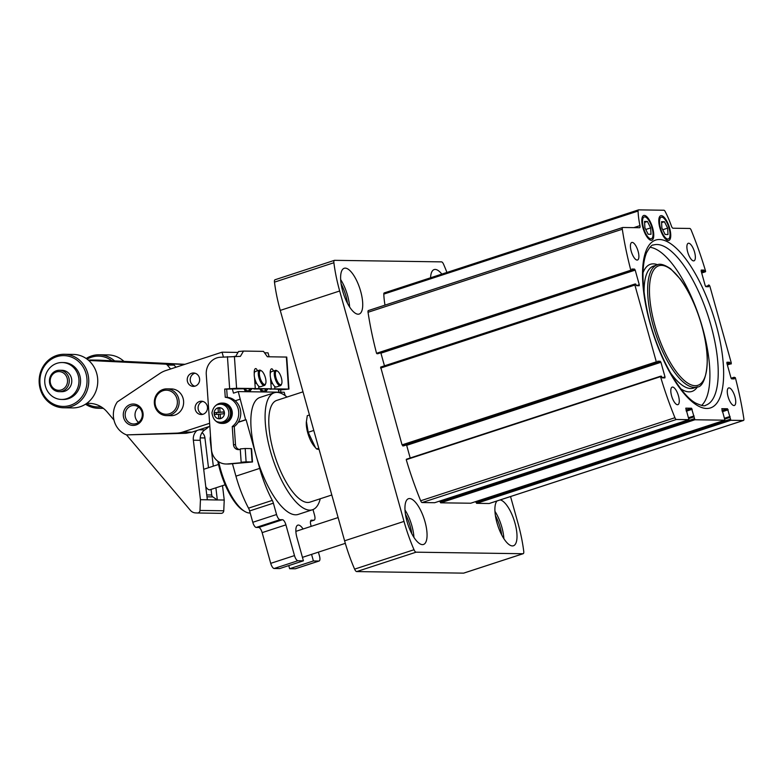 <?xml version="1.0" encoding="UTF-8"?>
<svg xmlns="http://www.w3.org/2000/svg" width="783" height="783" viewBox="0 0 783 783"><rect width="100%" height="100%" fill="white"/><g stroke="black" fill="none" stroke-linecap="round" stroke-linejoin="round"><path stroke-width="1.17" d="M672.577 387.056A9.23 3.289 -108.1 0 1 678.332 395.405A9.23 3.289 -108.1 0 1 677.902 404.664A9.23 3.289 -108.1 0 1 671.912 396.912A9.23 3.289 -108.1 0 1 672.176 387.115A9.23 3.289 -108.1 0 1 672.577 387.056M729.042 387.879A9.23 3.289 -108.1 0 1 734.797 396.227A9.23 3.289 -108.1 0 1 734.376 405.486A9.23 3.289 -108.1 0 1 728.386 397.725A9.23 3.289 -108.1 0 1 728.64 387.937A9.23 3.289 -108.1 0 1 729.042 387.879M688.658 243.229A9.23 3.289 -108.1 0 1 694.413 251.578A9.23 3.289 -108.1 0 1 693.992 260.837A9.23 3.289 -108.1 0 1 688.003 253.085A9.23 3.289 -108.1 0 1 688.257 243.288A9.23 3.289 -108.1 0 1 688.658 243.229M632.184 242.407A9.23 3.289 -108.1 0 1 637.949 250.756A9.23 3.289 -108.1 0 1 637.519 260.015A9.23 3.289 -108.1 0 1 631.529 252.263A9.23 3.289 -108.1 0 1 631.793 242.466A9.23 3.289 -108.1 0 1 632.184 242.407M732.81 378.884L734.307 378.395L734.16 377.249L735.354 377.719A160.515 57.149 -108.1 0 1 743.85 418.719A2.672 0.949 -108.1 0 1 743.507 420.451A2.672 0.949 -108.1 0 1 743.39 420.471L730.872 420.285L727.505 408.765L721.809 408.677L724.921 420.187L694.893 419.766L691.526 408.237L685.83 408.158M489.346 503.449A2.672 0.949 -108.1 0 1 489.238 503.498A2.672 0.949 -108.1 0 1 489.121 503.518L476.602 503.332L475.721 501.59M470.7 503.224L440.623 502.813L439.743 501.061M434.712 502.696L688.942 419.668L685.781 408.168M688.942 419.668L676.385 419.492A2.672 0.949 -108.1 0 1 674.936 417.721A160.515 57.149 -108.1 0 1 660.519 376.643L661.429 376.183L662.291 377.856L664.894 377.895L665.002 376.877L660.93 362.284L660.245 361.257L657.642 361.217L657.73 362.872L657.006 362.862L656.32 361.834L634.876 285.032L634.944 284.023L635.698 284.023L636.559 285.697L639.202 285.726L639.271 284.709L635.199 270.115L634.514 269.088L631.91 269.049M434.673 502.715L422.115 502.549A2.672 0.949 -108.1 0 1 420.667 500.777A160.515 57.149 -108.1 0 1 406.25 459.69L660.519 376.643M406.25 459.69L660.637 376.202M410.194 457.996L406.661 445.331L660.93 362.284M403.48 445.909L402.051 444.881L380.675 367.07L634.905 284.043M384.463 365.837L380.93 353.172L635.199 270.115M377.709 353.759L631.979 270.712L377.709 353.759L631.979 270.712L631.891 269.058M631.274 270.703L630.814 270.233A160.515 57.149 -108.1 0 1 622.309 229.233A2.672 0.949 -108.1 0 1 622.651 227.501A2.672 0.949 -108.1 0 1 622.769 227.481L639.554 227.726A2.672 0.949 -108.1 0 0 639.672 227.716A2.672 0.949 -108.1 0 0 639.946 225.631A42.801 15.239 -108.1 0 1 638.076 211.048A2.672 0.949 -108.1 0 1 638.478 209.883A2.672 0.949 -108.1 0 1 638.595 209.864L663.955 210.236A2.672 0.949 -108.1 0 1 665.129 211.439A42.801 15.239 -108.1 0 1 671.432 226.091A2.672 0.949 -108.1 0 0 672.998 228.215L689.784 228.46A2.672 0.949 -108.1 0 1 691.223 230.231A160.515 57.149 -108.1 0 1 705.64 271.31L704.739 271.77L703.868 270.096L701.225 270.066L701.157 271.075L705.229 285.668L705.923 286.695L708.517 286.735L708.429 285.081L709.153 285.09L709.838 286.118L731.283 362.921L731.214 363.929L730.47 363.929L729.599 362.265L726.957 362.226L726.888 363.243L730.97 377.837L731.655 378.864L734.248 378.903L734.307 378.395M377.005 353.75L376.545 353.28L630.814 270.233M376.545 353.28A160.515 57.149 -108.1 0 1 368.039 312.28A2.672 0.949 -108.1 0 1 368.382 310.557A2.672 0.949 -108.1 0 1 368.499 310.538L622.554 227.559M385.001 305.125A42.801 15.239 -108.1 0 1 383.807 294.105A2.672 0.949 -108.1 0 1 384.208 292.93A2.672 0.949 -108.1 0 1 384.326 292.92L638.37 209.942M669.631 228.166A13.008 4.629 71.9 0 0 659.355 217.204A13.008 4.629 71.9 0 0 660.363 229.536A13.008 4.629 71.9 0 0 666.832 240.078A13.008 4.629 71.9 0 0 669.631 228.166M652.64 227.922A13.008 4.629 71.9 0 0 642.363 216.96A13.008 4.629 71.9 0 0 643.381 229.292A13.008 4.629 71.9 0 0 649.841 239.833A13.008 4.629 71.9 0 0 652.64 227.922M701.568 405.457A84.27 30.008 71.9 0 0 702.684 328.312A84.27 30.008 71.9 0 0 649.91 247.291M441.857 274.109A24.077 8.574 71.9 0 0 434.144 269.587A24.077 8.574 71.9 0 0 430.581 277.789M497.029 500.954A24.077 8.574 71.9 0 0 498.575 527.771A24.077 8.574 71.9 0 0 513.423 545.771A24.077 8.574 71.9 0 0 514.95 523.015A24.077 8.574 71.9 0 0 500.21 499.916M425.003 521.713A24.077 8.574 71.9 0 0 408.53 498.693A24.077 8.574 71.9 0 0 407.855 524.238A24.077 8.574 71.9 0 0 423.476 544.469A24.077 8.574 71.9 0 0 425.003 521.713M360.669 291.296A24.077 8.574 71.9 0 0 344.197 268.285A24.077 8.574 71.9 0 0 343.522 293.831A24.077 8.574 71.9 0 0 359.143 314.052A24.077 8.574 71.9 0 0 360.669 291.296M510.545 496.539L517.945 523.054A80.258 28.579 -108.1 0 1 523.739 551.32A4.013 1.429 -108.1 0 1 523.191 553.698A4.013 1.429 -108.1 0 1 523.024 553.728L416.086 552.181A4.013 1.429 -108.1 0 1 414.021 549.735A80.258 28.579 -108.1 0 1 404.008 521.409L339.675 290.992A80.258 28.579 -108.1 0 1 333.891 262.726A4.013 1.429 -108.1 0 1 334.429 260.348A4.013 1.429 -108.1 0 1 334.605 260.328L441.534 261.874A4.013 1.429 -108.1 0 1 443.609 264.321A80.258 28.579 -108.1 0 1 446.927 272.445M463.937 573.029A4.013 1.429 -108.1 0 1 463.781 573.107A4.013 1.429 -108.1 0 1 463.614 573.136L356.686 571.58A4.013 1.429 -108.1 0 1 354.611 569.133A80.258 28.579 -108.1 0 1 344.598 540.808L280.265 310.401A80.258 28.579 -108.1 0 1 274.481 282.134A4.013 1.429 -108.1 0 1 275.019 279.756A4.013 1.429 -108.1 0 1 275.195 279.727M218.692 461.804A45.483 16.189 71.9 0 0 244.707 511.397A45.483 16.189 71.9 0 0 250.198 513.012M209.834 426.295L191.962 432.138L185.992 433.283L126.533 434.898L176.537 433.136A26.749 24.811 -89.2 0 0 182.928 432.001L209.629 423.28M195.221 386.088A6.685 6.205 90.8 0 1 187.225 379.598A6.685 6.205 90.8 0 1 199.577 378.747A6.685 6.205 90.8 0 1 195.221 386.088M203.081 414.246A6.685 6.205 90.8 0 1 195.094 407.757A6.685 6.205 90.8 0 1 207.436 406.915A6.685 6.205 90.8 0 1 203.081 414.246M166.534 415.616L171.027 415.675A13.38 12.411 -89.2 0 0 183.633 402.482A13.38 12.411 -89.2 0 0 171.418 388.926L166.916 388.867A13.38 12.411 -89.2 0 0 163.148 389.435A13.38 12.411 -89.2 0 0 154.437 404.116A13.38 12.411 -89.2 0 0 166.534 415.616A13.38 12.411 -89.2 0 0 179.131 402.423A13.38 12.411 -89.2 0 0 166.916 388.867M136.066 424.963A10.698 9.925 90.8 0 1 123.538 412.289A10.698 9.925 90.8 0 1 140 406.915A10.698 9.925 90.8 0 1 136.066 424.963M303.08 529.005A13.38 4.767 -108.1 0 0 297.824 525.139A13.38 4.767 -108.1 0 0 296.982 537.774L303.413 560.814L297.912 560.736A5.354 1.909 -108.1 0 1 294.486 555.587L285.912 524.864A5.354 1.909 -108.1 0 0 282.477 519.716L279.981 519.677A5.354 1.909 -108.1 0 1 276.556 514.529L273.384 503.175A5.354 1.909 -108.1 0 0 272.288 500.396A61.534 21.904 -108.1 0 1 259.692 468.391L246.107 419.747L238.159 422.35M238.286 422.135L245.608 419.747L238.247 391.588L233.491 393.144L232.267 388.75M223.4 356.989L222.059 352.184L165.771 370.565A26.749 24.811 -89.2 0 0 159.869 373.442L117.323 401.914A21.405 19.849 -89.2 0 0 126.533 434.898L190.347 510.301A8.026 7.448 90.8 0 0 195.505 512.904L197.385 512.992A2.672 2.486 90.8 0 0 199.978 510.438L200.448 499.691L193.352 440.212A10.698 9.925 90.8 0 1 196.973 430.493M272.288 500.396L248.524 508.157A61.534 21.904 -108.1 0 1 235.928 476.152L232.463 463.732M285.149 395.601L284.219 392.254L238.247 391.588M245.608 419.747L246.107 419.747M287.028 397.05A61.534 21.904 71.9 0 0 276.918 392.381A61.534 21.904 71.9 0 0 274.256 392.782L259.995 397.431A61.534 21.904 71.9 0 0 256.119 455.589A61.534 21.904 71.9 0 0 298.206 514.411L312.466 509.762A61.534 21.904 71.9 0 0 320.257 498.771M264.527 352.8L268.031 352.849L269.127 356.784M278.229 389.366L279.012 392.175M274.256 392.782A61.534 21.904 71.9 0 0 272.533 458.075A61.534 21.904 71.9 0 0 312.466 509.762M303.001 391.833L276.751 400.407A53.508 19.046 71.9 0 0 275.254 457.184A53.508 19.046 71.9 0 0 309.97 502.128L331.806 494.993M312.994 509.567L314.531 515.087A5.354 1.909 -108.1 0 1 314.189 520.137A5.354 1.909 -108.1 0 1 313.963 520.176L311.027 520.284M311.203 526.352L310.89 525.227A5.354 1.909 -108.1 0 1 311.233 520.176A5.354 1.909 -108.1 0 1 311.468 520.137M318.407 552.142L319.474 555.95A5.354 1.909 -108.1 0 1 319.131 561.01A5.354 1.909 -108.1 0 1 318.906 561.039L313.406 560.961L289.641 568.722L288.77 565.6M295.573 568.664A5.354 1.909 -108.1 0 1 295.367 568.771A5.354 1.909 -108.1 0 1 295.142 568.801L289.641 568.722M313.406 560.961L311.565 554.374M303.413 560.814L279.648 568.575L274.148 568.497A5.354 1.909 -108.1 0 1 270.722 563.349L262.148 532.626A5.354 1.909 -108.1 0 0 258.713 527.478L256.217 527.439A5.354 1.909 -108.1 0 1 252.792 522.29L249.62 510.937A5.354 1.909 -108.1 0 0 248.524 508.157M222.059 352.184L238.022 352.409M245.862 391.696A10.698 3.807 -108.1 0 1 243.953 388.867M250.511 389.963A10.698 3.807 -108.1 0 1 250.188 391.764M261.855 391.931A10.698 3.807 -108.1 0 1 259.936 389.102M266.504 390.198A10.698 3.807 -108.1 0 1 266.181 391.989M138.562 422.38A9.249 8.584 90.8 0 1 138.777 407.229M205.782 486.752A10.698 3.807 71.9 0 0 206.36 487.564A10.698 3.807 71.9 0 0 209.942 489.767L225.152 484.804M217.811 461.197A44.142 15.719 71.9 0 0 243.307 510.545L244.707 511.397M136.213 423.583A9.249 8.584 90.8 0 1 133.609 423.985A9.249 8.584 90.8 0 1 125.163 414.608A9.249 8.584 90.8 0 1 133.873 405.477A9.249 8.584 90.8 0 1 142.242 413.434A9.249 8.584 90.8 0 1 136.213 423.583M239.892 399.261L235.213 400.788M163.011 390.707A12.039 11.168 -89.2 0 0 158.577 411.016A12.039 11.168 -89.2 0 0 177.095 404.968A12.039 11.168 -89.2 0 0 163.011 390.707M244.051 388.877A10.169 3.621 71.9 0 0 246.107 391.706M249.738 391.666L249.699 391.754A10.169 3.621 71.9 0 0 249.738 391.666A10.169 3.621 71.9 0 0 250.11 390.1M245.128 388.887A8.026 2.858 71.9 0 0 247.996 390.786L250.893 389.836A8.026 2.858 71.9 0 0 251.744 388.926L251.774 388.848M260.044 389.102A10.169 3.621 71.9 0 0 262.09 391.931M265.721 391.892L265.691 391.989A10.169 3.621 71.9 0 0 265.721 391.892A10.169 3.621 71.9 0 0 266.103 390.326M261.121 389.122A8.026 2.858 71.9 0 0 263.988 391.02L266.886 390.071A8.026 2.858 71.9 0 0 267.737 389.161L267.766 389.073M260.729 370.643A7.223 2.574 71.9 0 0 260.543 379.266A7.223 2.574 71.9 0 0 265.672 383.601A7.223 2.574 71.9 0 0 265.104 376.75A7.223 2.574 71.9 0 0 261.522 370.897A7.223 2.574 71.9 0 0 260.729 370.643M261.522 370.897L260.68 370.398A8.026 2.858 71.9 0 0 259.809 370.105A8.026 2.858 71.9 0 0 259.457 370.153A8.026 2.858 71.9 0 0 259.232 378.669A8.026 2.858 71.9 0 0 264.439 385.412A8.026 2.858 71.9 0 0 265.29 384.502L265.672 383.601M259.457 370.153L255.415 371.475A8.026 2.858 71.9 0 0 255.189 379.99A8.026 2.858 71.9 0 0 260.406 386.733L264.439 385.412M248.867 388.945A8.026 2.858 71.9 0 0 250.893 389.836M276.722 370.868A7.223 2.574 71.9 0 0 276.536 379.501A7.223 2.574 71.9 0 0 281.655 383.827A7.223 2.574 71.9 0 0 281.097 376.985A7.223 2.574 71.9 0 0 277.515 371.132A7.223 2.574 71.9 0 0 276.722 370.868M277.515 371.132L276.673 370.623A8.026 2.858 71.9 0 0 275.792 370.339A8.026 2.858 71.9 0 0 275.45 370.388A8.026 2.858 71.9 0 0 275.224 378.903A8.026 2.858 71.9 0 0 280.431 385.647A8.026 2.858 71.9 0 0 281.283 384.737L281.655 383.827M275.45 370.388L271.407 371.71A8.026 2.858 71.9 0 0 271.182 380.225A8.026 2.858 71.9 0 0 276.389 386.968L280.431 385.647M264.85 389.171A8.026 2.858 71.9 0 0 266.886 390.071M202.699 414.354A6.685 6.205 90.8 0 1 202.885 401.376M194.84 386.195A6.685 6.205 90.8 0 1 195.026 373.217M88.43 360.219L126.22 361.707L91.817 360.043A21.405 19.849 -89.2 0 0 91.2 360.023A21.405 19.849 -89.2 0 0 88.401 360.19M91.2 360.023L98.041 360.121A21.405 19.849 90.8 0 1 98.668 360.141L184.954 364.301M88.714 360.464L165.565 364.164A2.672 2.486 90.8 0 1 167.288 365.035L174.178 365.132A2.672 2.486 90.8 0 0 172.466 364.261L136.389 362.186L182.459 364.408A2.672 2.486 90.8 0 1 183.565 364.751M86.933 403.225L90.016 403.372A26.749 24.811 90.8 0 1 107.202 412.044L113.956 420.031M208.904 426.598A32.103 29.774 90.8 0 1 204.774 429.896L199.058 429.818M200.448 499.691L207.338 499.789L200.242 440.31A10.698 9.925 90.8 0 1 204.774 429.896M210.813 440.467L210.245 440.457A10.698 9.925 90.8 0 1 210.519 436.239M210.245 440.457L213.309 466.159M215.893 487.829L217.331 499.994L212.859 496.911A2.672 2.486 90.8 0 1 211.733 495.003L211.067 489.404M222.519 485.666L224.232 500.034L217.341 499.936M207.338 499.789L217.331 499.994M224.232 500.034L223.762 510.79A2.672 2.486 90.8 0 1 221.168 513.345L197.541 512.992M170.625 368.979L167.288 365.035M202.092 432.608A8.026 7.448 90.8 0 1 204.94 437.951L200.213 437.883M208.484 467.735L204.94 437.951M175.96 367.237L174.178 365.132M58.451 390.306A9.367 8.682 90.8 0 1 51.551 375.918A9.367 8.682 90.8 0 1 66.575 376.643A9.367 8.682 90.8 0 1 58.451 390.306M58.891 391.657A10.698 9.925 90.8 0 1 49.437 380.655A10.698 9.925 90.8 0 1 59.508 370.261A10.698 9.925 90.8 0 1 69.276 381.106A10.698 9.925 90.8 0 1 59.205 391.666A10.698 9.925 90.8 0 1 58.891 391.657M59.508 370.261L62.014 370.3A10.698 9.925 90.8 0 1 71.782 381.145A10.698 9.925 90.8 0 1 61.7 391.696L59.205 391.666M61.054 399.438A18.459 17.118 90.8 0 1 44.739 380.46A18.459 17.118 90.8 0 1 62.121 362.539A18.459 17.118 90.8 0 1 78.975 381.252A18.459 17.118 90.8 0 1 61.583 399.457A18.459 17.118 90.8 0 1 61.054 399.438M62.121 362.539L63.717 362.568A18.459 17.118 90.8 0 1 80.571 381.272A18.459 17.118 90.8 0 1 63.188 399.477L61.583 399.457M62.346 406.416A25.418 23.578 90.8 0 1 43.613 367.344A25.418 23.578 90.8 0 1 84.398 369.312A25.418 23.578 90.8 0 1 62.346 406.416M62.787 407.757A26.749 24.811 90.8 0 1 39.15 380.254A26.749 24.811 90.8 0 1 64.343 354.278A26.749 24.811 90.8 0 1 88.763 381.39A26.749 24.811 90.8 0 1 63.57 407.777A26.749 24.811 90.8 0 1 62.787 407.757M64.343 354.278L73.338 354.415A26.749 24.811 90.8 0 1 97.758 381.517A26.749 24.811 90.8 0 1 72.565 407.914L63.57 407.777M101.027 406.759A25.418 23.578 90.8 0 1 97.131 406.915A25.418 23.578 90.8 0 1 86.453 403.568M87.099 359.152A25.418 23.578 90.8 0 1 111.891 360.777M102.779 407.923A26.749 24.811 90.8 0 1 98.345 408.286A26.749 24.811 90.8 0 1 97.572 408.256A26.749 24.811 90.8 0 1 85.513 404.204M86.169 358.497A26.749 24.811 90.8 0 1 99.118 354.787A26.749 24.811 90.8 0 1 114.572 360.904M99.118 354.787L108.113 354.914A26.749 24.811 90.8 0 1 123.92 361.354M239.481 449.55A5.354 4.962 90.8 0 1 235.497 444.705L234.244 426.559A16.051 14.887 90.8 0 0 240.293 409.274A16.051 14.887 90.8 0 0 227.256 397.324L226.688 389.102L224.692 389.073L225.259 397.294A16.051 14.887 90.8 0 1 238.286 409.245A16.051 14.887 90.8 0 1 232.248 426.529L233.5 444.675A5.354 4.962 90.8 0 0 238.815 449.608L240.283 449.491M226.023 464.006L228.019 464.035A16.051 14.887 -89.2 0 0 229.36 463.996L252.498 461.97L251.578 448.63L245.187 448.502L246.107 461.843L241.154 462.244L245.549 462.342L227.354 463.967A16.051 14.887 90.8 0 1 226.023 464.006A16.051 14.887 90.8 0 1 211.41 449.178L206.272 374.489A16.051 14.887 90.8 0 1 220.013 357.263L240.391 356.363L243.513 351.078L263.509 351.371L267.375 356.754L286.744 357.068L288.947 389.082L280.666 389.885L278.631 389.376M241.154 462.244L240.244 448.913L245.187 448.502M246.107 461.843L252.498 461.97M226.688 389.102L255.278 388.554L254.514 377.357M254.26 373.755L254.23 373.354A4.815 1.791 -94.7 0 1 255.64 368.578A4.815 1.791 -94.7 0 1 257.382 370.839M258.713 386.156L258.879 388.613L271.27 388.789L270.497 377.592M270.252 373.98L270.223 373.589A4.815 1.791 -94.7 0 1 271.632 368.813A4.815 1.791 -94.7 0 1 273.365 371.064M274.706 386.391L274.872 388.838L288.947 389.082M255.278 388.554L236.593 388.29L234.391 356.275M224.692 389.073L236.593 388.29M253.907 388.671L258.879 388.613M253.927 389.014L271.27 388.789M235.722 356.294L238.57 351.489L243.513 351.078M269.9 388.906L281.997 389.454L278.66 389.856L278.758 391.285M269.92 389.249L274.872 388.838M227.256 397.324L225.259 397.294M234.244 426.559L232.248 426.529M280.666 389.885L280.823 392.205M214.934 406.387A10.169 9.425 90.8 0 1 222.02 403.088L223.018 403.098A10.169 9.425 90.8 0 1 232.297 412.944A10.169 9.425 90.8 0 1 223.566 423.407A10.169 9.425 90.8 0 1 222.724 423.437L221.726 423.417A10.169 9.425 90.8 0 1 214.738 419.913M222.02 403.088A10.169 9.425 90.8 0 1 231.298 412.935A10.169 9.425 90.8 0 1 222.568 423.388A10.169 9.425 90.8 0 1 221.726 423.417M218.77 404.39L220.121 404.087A9.367 8.682 90.8 0 1 230.476 411.936A9.367 8.682 90.8 0 1 222.519 422.585A9.367 8.682 90.8 0 1 219.857 422.36L218.516 422.017C215.149 421.724 212.956 418.66 211.939 412.837C213.123 407.581 215.394 404.762 218.77 404.39A9.034 8.378 90.8 0 1 228.753 411.966A9.034 8.378 90.8 0 1 221.08 422.243A9.034 8.378 90.8 0 1 218.516 422.017M220.072 412.21L219.788 408.012L218.056 408.149L218.34 412.357L214.444 412.67L214.571 414.54L218.467 414.217L218.76 418.425L220.493 418.279L220.199 414.08L224.104 413.757L223.977 411.887L220.072 412.21L223.987 412.083M219.798 408.178L218.056 408.149M220.326 412.21L218.34 412.357M220.346 412.387L214.444 412.67M216.441 412.7L216.558 414.373M220.219 414.246L218.467 414.217M661.889 228.049L661.537 221.677L664.424 221.716L667.654 228.137L667.997 234.518L665.119 234.479L661.889 228.049M669.054 228.156A11.461 4.081 71.9 0 0 662.956 217.547A11.461 4.081 71.9 0 0 660.891 229.36A11.461 4.081 71.9 0 0 669.534 237.68A11.461 4.081 71.9 0 0 669.054 228.156M661.596 222.636L664.424 221.716M662.741 229.742L667.654 228.137M644.898 227.804L644.556 221.432L647.433 221.472L650.663 227.892L651.016 234.274L648.128 234.225L644.898 227.804M652.063 227.912A11.461 4.081 71.9 0 0 645.965 217.292A11.461 4.081 71.9 0 0 643.9 229.116A11.461 4.081 71.9 0 0 652.552 237.435A11.461 4.081 71.9 0 0 652.063 227.912M644.605 222.392L647.433 221.472M645.75 229.497L650.663 227.892M309.471 414.98L307.288 415.685L306.339 422.115A16.854 6 71.9 0 0 314.198 446.193L316.586 448.972L319.102 449.471M306.398 421.381L308.189 432.275L315.48 447.7M318.759 448.258L316.586 448.972M313.787 430.444L308.189 432.275M489.121 503.518L743.39 420.471M476.602 503.332L730.872 420.285M475.917 502.304L730.187 419.257M724.941 419.013L729.687 417.466M724.823 418.562L729.697 416.967L724.813 418.562M724.715 418.191L730.05 416.448M722.269 411.731L728.19 409.793M721.946 410.576L727.505 408.765M724.921 420.187L470.652 503.244L724.882 420.197M440.623 502.813L694.893 419.766M439.938 501.786L694.208 418.729M688.962 418.494L693.709 416.938M688.844 418.044L693.718 416.448L688.834 418.034M688.737 417.672L694.071 415.93M686.28 411.202L692.211 409.274M685.967 410.057L691.526 408.237M434.624 502.725L688.903 419.678M422.115 502.549L676.385 419.492M420.667 500.777L674.936 417.721M662.183 377.798L665.002 376.877M657.691 362.089L660.245 361.257M403.441 445.928L657.71 362.872L403.46 445.919M402.736 445.919L657.006 362.862M402.051 444.881L656.32 361.834M380.607 368.079L634.876 285.032M636.452 285.629L639.271 284.709M631.959 269.92L634.514 269.088M368.039 312.28L622.309 229.233M633.79 227.647L639.946 225.631M383.807 294.105L638.076 211.048M701.695 272.993L705.434 271.779M701.637 272.778L704.739 271.77M701.47 272.2L704.397 271.251M701.294 271.564L704.211 270.615M701.137 270.987L703.868 270.096M707.078 286.715L708.576 286.226M705.62 286.49L708.4 285.589M727.368 364.947L730.47 363.929M727.211 364.369L730.128 363.42M727.025 363.733L729.952 362.774M726.869 363.155L729.599 362.265M731.361 378.659L734.131 377.749M731.116 378.248L734.141 377.259L731.116 378.238M716.063 324.456A88.283 31.437 71.9 0 0 646.161 250.57A88.283 31.437 71.9 0 0 687.014 396.903A88.283 31.437 71.9 0 0 716.063 324.456M701.813 325.865A62.865 22.384 71.9 0 0 652.033 273.257A62.865 22.384 71.9 0 0 681.132 377.465A62.865 22.384 71.9 0 0 701.813 325.865M657.201 264.889A64.206 22.864 71.9 0 0 655.41 333.01A64.206 22.864 71.9 0 0 697.076 386.949C705.16 388.172 712.667 360.063 701.911 325.894C696.518 307.093 689.314 291.472 680.28 279.032L670.63 268.765C664.366 264.595 659.893 263.303 657.201 264.889L653.639 266.044A64.206 22.864 71.9 0 0 644.106 292.715M670.072 372.219A64.206 22.864 71.9 0 0 693.513 388.114L697.076 386.949M657.622 264.762A66.878 23.813 71.9 0 0 643.019 272.797M680.956 388.936A66.878 23.813 71.9 0 0 697.477 386.802M711.003 325.601A84.27 30.008 71.9 0 0 653.355 245.04C651.985 244.531 649.704 247.115 646.504 252.801C641.59 265.3 641.845 284.709 647.267 311.027C655.557 351.146 678.822 394.094 695.695 403.098C701.499 405.711 704.827 406.436 705.679 405.242A84.27 30.008 71.9 0 0 711.003 325.601M274.481 282.134L333.891 262.726M280.265 310.401L339.675 290.992M344.598 540.808L404.008 521.409M354.611 569.133L414.021 549.735M356.686 571.58L416.086 552.181M463.614 573.136L523.024 553.728M347.456 303.285A22.736 8.094 71.9 0 0 345.91 295.945A22.736 8.094 71.9 0 0 341.124 283.877M349.6 306.975A24.077 8.574 71.9 0 0 347.593 295.573A24.077 8.574 71.9 0 0 340.674 279.629M411.789 533.693A22.736 8.094 71.9 0 0 410.243 526.362A22.736 8.094 71.9 0 0 405.457 514.284M413.933 537.392A24.077 8.574 71.9 0 0 411.927 525.98A24.077 8.574 71.9 0 0 405.007 510.036M501.737 534.995A22.736 8.094 71.9 0 0 500.19 527.664A22.736 8.094 71.9 0 0 495.404 515.596M503.88 538.694A24.077 8.574 71.9 0 0 501.874 527.282A24.077 8.574 71.9 0 0 494.954 511.348M259.692 468.391L235.928 476.152M313.963 520.176L310.518 521.302M318.906 561.039L295.142 568.801M297.912 560.736L274.148 568.497M294.486 555.587L270.722 563.349M285.912 524.864L262.148 532.626M282.477 519.716L258.713 527.478M279.981 519.677L256.217 527.439M276.556 514.529L252.792 522.29M273.384 503.175L249.62 510.937M191.962 432.138L182.928 432.001M185.992 433.283L176.537 433.136M98.668 360.141L91.817 360.043M165.565 364.164L172.466 364.261M184.514 364.438L182.459 364.408M200.242 440.31L193.352 440.212M223.762 510.79L199.978 510.438M212.859 496.911L206.986 496.823M211.733 495.003L206.761 494.925M229.36 463.996L227.354 463.967M288.565 389.043L286.363 357.028M235.497 444.705L233.5 444.675M252.106 461.931L251.186 448.59M229.644 388.662L227.442 356.656M219.651 418.768A5.569 5.168 90.8 0 1 214.62 410.811A5.569 5.168 90.8 0 1 223.547 410.077A5.569 5.168 90.8 0 1 219.651 418.768M489.238 503.498L743.507 420.451M406.416 459.229L660.686 376.183M380.675 367.07L634.944 284.023M368.382 310.557L622.651 227.501M384.208 292.93L638.478 209.883M701.695 273.003L705.483 271.77M275.019 279.756L334.429 260.348M463.781 573.107L523.191 553.698M314.189 520.137L310.508 521.341M319.131 561.01L295.367 568.771M205.792 486.781A22.736 22.736 0 0 0 206.36 487.564M203.707 469.291L218.506 464.456M254.935 383.592L256.481 383.093M270.928 383.827L272.474 383.327M221.246 513.345L197.463 512.992M98.345 408.286L103.356 408.354M302.444 557.359L345.323 543.343M295.857 531.363L338.109 517.563"/></g></svg>
